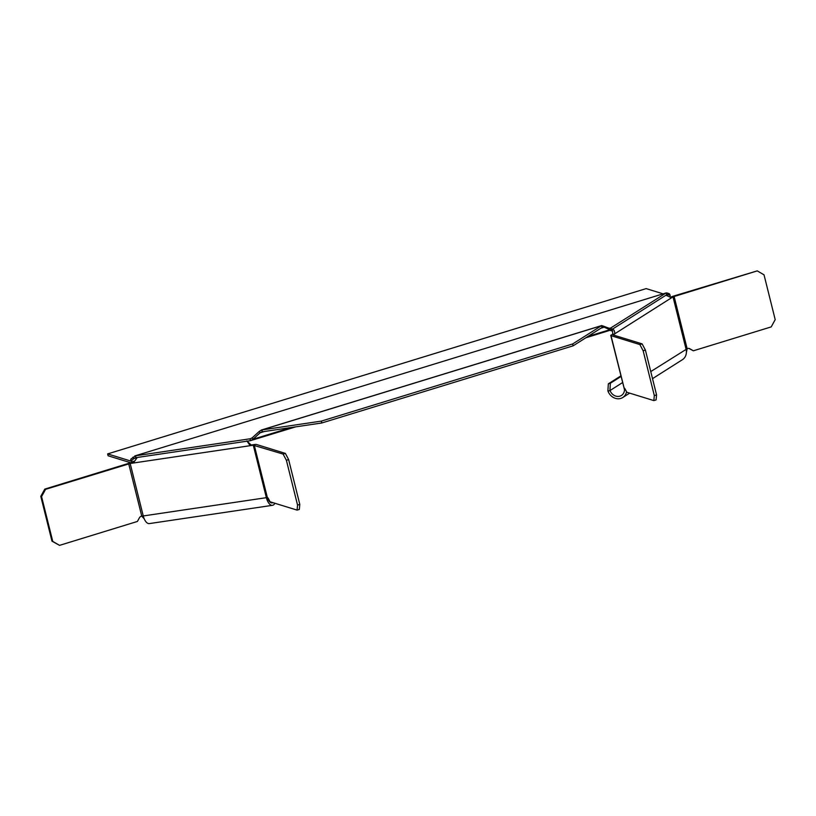 <?xml version="1.0" encoding="UTF-8"?>
<svg xmlns="http://www.w3.org/2000/svg" width="816" height="816" viewBox="0 0 816 816"><rect width="100%" height="100%" fill="white"/><g stroke="black" fill="none" stroke-linecap="round" stroke-linejoin="round"><path stroke-width="1.22" d="M689.816 348.748L693.345 350.798L771.212 326.9L775.2 319.648L764.031 274.829L757.248 270.881L673.006 296.851L686.062 349.197A10.761 9.313 57.6 0 1 686.389 352.379L687.143 348.758A2.938 2.764 -72.9 0 1 689.816 348.748L689.041 348.503A2.938 2.764 107.1 0 0 688.877 348.422M689.041 348.503L693.345 350.798M670.946 297.126A4.406 0.796 -14 0 1 673.312 296.167L757.248 270.881M624.118 388.008L611.021 335.672A4.406 0.796 -14 0 1 610.786 335.498A4.406 0.796 -14 0 1 611.204 335.009L614.846 333.734L673.006 296.851M625.637 390.017L624.515 389.813A8.313 7.191 57.6 0 1 621.445 395.454A8.313 7.191 57.6 0 1 618.977 396.372A8.313 7.191 57.6 0 1 610.042 390.527L608.002 391.139A10.761 9.313 -122.4 0 0 619.558 398.698A10.761 9.313 -122.4 0 0 622.761 397.514A10.761 9.313 -122.4 0 0 626.555 391.762M686.389 352.379A10.761 9.313 57.6 0 1 682.421 359.683L652.525 378.644M611.969 328.828C613.703 329.154 614.662 330.786 614.846 333.734L613.265 334.988L642.131 343.883L645.395 350.064L656.564 394.883L656.095 399.901L653.851 400.595L654.32 395.566L656.564 394.883M624.515 389.813L624.067 388.018A2.938 0.826 72.9 0 1 624.087 388.018A2.938 0.826 72.9 0 1 625.117 389.048L626.821 392.261L653.851 400.595M610.786 335.498L624.067 388.018M611.021 335.672L639.887 344.576L642.131 343.883M654.32 395.566L643.151 350.758L639.887 344.576M643.151 350.758L645.395 350.064M612.112 329.358L612.551 331.153L610.011 330.368M612.714 334.05L612.551 331.153M671.507 297.809L665.917 295.239M621.007 376.482L610.378 383.214L609.94 390.252M607.889 390.864L608.338 383.836L620.854 375.89M610.378 383.214L608.338 383.836M268.352 498.556L270.055 501.769L297.085 510.112L297.554 505.084L286.385 460.265L283.121 454.094L253.286 445.21L266.342 497.566A10.761 5.039 81.6 0 0 267.332 500.545L267.301 497.536A2.938 0.826 72.9 0 1 267.322 497.525A2.938 0.826 72.9 0 1 268.352 498.556M297.554 505.084L299.798 504.39L299.329 509.419L297.085 510.112M299.798 504.39L288.629 459.581L286.385 460.265M288.629 459.581L285.365 453.4L283.121 454.094M285.365 453.4L256.499 444.496A4.406 0.796 -14 0 0 254.317 444.557L251.216 445.016L250.186 445.679L253.286 445.21M44.788 489.1L45.563 489.345L41.575 496.597L52.754 541.406L59.537 545.363L51.969 541.171L40.8 496.352L44.788 489.1L127.939 463.58A4.406 0.796 -14 0 1 131.203 462.825L133.467 462.488M272.84 502.636A8.313 3.896 -98.4 0 1 272.116 502.901A8.313 3.896 -98.4 0 1 268.138 499.208L267.332 500.545A10.761 5.039 81.6 0 0 272.473 505.318A10.761 5.039 81.6 0 0 273.452 504.941A10.761 5.039 81.6 0 0 274.9 503.268M268.138 498.178L268.138 499.208M267.352 497.525L254.255 445.189M272.473 505.318L149.359 523.586A10.761 5.039 -98.4 0 1 144.218 518.813A10.761 5.039 -98.4 0 1 143.218 515.834L130.172 463.488L250.186 445.679L246.84 440.905M45.563 489.345L130.172 463.488M59.537 545.363L137.404 521.455L139.475 517.681A2.938 2.764 -72.9 0 1 141.77 516.171L144.218 518.813M51.969 541.171L52.754 541.406M40.8 496.352L41.575 496.597M137.292 457.47L133.273 463.019M251.216 445.016L247.034 441.181M603.299 326.788L602.83 325.91L609.073 328.256L609.848 329.715L603.299 326.788M600.964 328.175L603.605 327.369L602.3 327.41M573.128 345.831L321.82 422.974L262.364 431.797L261.895 429.93L261.202 430.073L601.729 325.543L601.933 327.563L573.128 345.831L572.659 343.964L321.351 421.107L261.895 429.93L259.315 431.358L260.08 432.817L253.021 439.253L252.246 437.794L259.315 431.358M572.659 343.964L601.474 325.696L602.83 325.91M264.364 431.501L260.08 432.817L261.783 431.939M250.155 439.559L250.43 440.681L135.946 457.664L135.487 455.797L249.971 438.804L250.155 439.559M252.246 437.794L250.553 438.671M291.261 427.513L253.021 439.253L250.43 440.681L295.718 426.85M610.378 328.216L666.223 292.883L666.692 294.749L611.215 329.929L610.745 328.063L609.073 328.256M587.928 336.437L609.848 329.715L611.215 329.929L585.766 337.814M666.152 295.229L668.355 294.556L667.59 293.097L669.385 293.77L670.15 295.229L667.06 294.596M666.223 292.883L134.793 455.94L666.223 292.883L667.59 293.097M670.048 296.371L670.15 295.229M130.866 459.071L130.733 460.53A1.958 0.551 72.9 0 1 130.54 460.938A1.958 0.551 72.9 0 1 130.427 460.938L107.63 453.91L108.089 455.777L130.897 462.805A3.917 1.102 -107.1 0 0 131.111 462.815A3.917 1.102 -107.1 0 0 131.498 461.989L130.866 459.071L135.487 455.797M132.896 457.225L133.671 458.684L131.641 460.53M107.63 453.91L646.139 288.609L662.99 293.801M136.955 457.674L133.671 458.684L135.364 457.807M321.82 422.974L321.351 421.107M650.76 371.586L687.143 348.758L674.098 296.402M622.526 382.602L610.042 390.527M267.301 497.536L141.77 516.171L128.714 463.814M249.971 438.804L251.114 438.457M609.991 328.297L610.745 328.063M134.038 461.203L131.498 461.989M601.474 325.696L261.895 429.93M629.666 393.139L622.761 397.514M133.651 462.029L131.111 462.815"/></g></svg>
